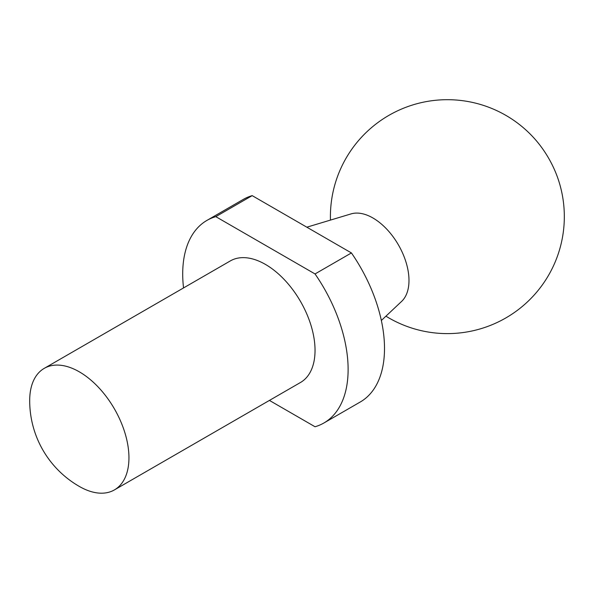 <?xml version="1.0" encoding="UTF-8"?>
<svg xmlns="http://www.w3.org/2000/svg" width="594" height="594" viewBox="0 0 594 594"><rect width="100%" height="100%" fill="white"/><g stroke="black" fill="none" stroke-linecap="round" stroke-linejoin="round"><path stroke-width="0.89" d="M79.321 486.434A70.181 40.518 -120 0 0 79.737 486.672A70.181 40.518 -120 0 0 114.412 489.909A70.181 40.518 -120 0 0 114.412 408.872A70.181 40.518 -120 0 0 44.238 368.362A70.181 40.518 -120 0 0 29.7 400.007A70.181 40.518 -120 0 0 29.7 400.482M114.412 489.909L300.505 382.477A70.181 40.518 -120 0 0 300.505 301.44A70.181 40.518 -120 0 0 230.323 260.922L44.238 368.362M323.893 422.995L360.283 401.982A116.966 67.53 -120 0 0 351.425 252.94L252.183 195.634L215.793 216.647L315.035 273.945A116.966 67.53 -120 0 1 323.893 422.995A116.966 67.53 -120 0 1 315.035 426.752L269.424 400.415M215.793 216.647A116.966 67.53 -120 0 0 206.935 220.404A116.966 67.53 -120 0 0 183.539 287.934M351.425 252.94L315.035 273.945M252.183 195.634A116.966 67.53 -120 0 0 243.325 199.391L206.935 220.404M381.355 320.478L401.633 301.388A50.98 29.433 -120 0 0 398.426 244.906A50.98 29.433 -120 0 0 351.113 213.885L306.838 227.19M385.922 316.171A116.966 116.966 0 0 0 558.308 179.603A70.181 40.518 -120 0 0 534.919 139.093A116.966 116.966 0 0 0 330.457 220.099M29.7 400.007A98.834 98.834 0 0 0 79.737 486.672"/></g></svg>
